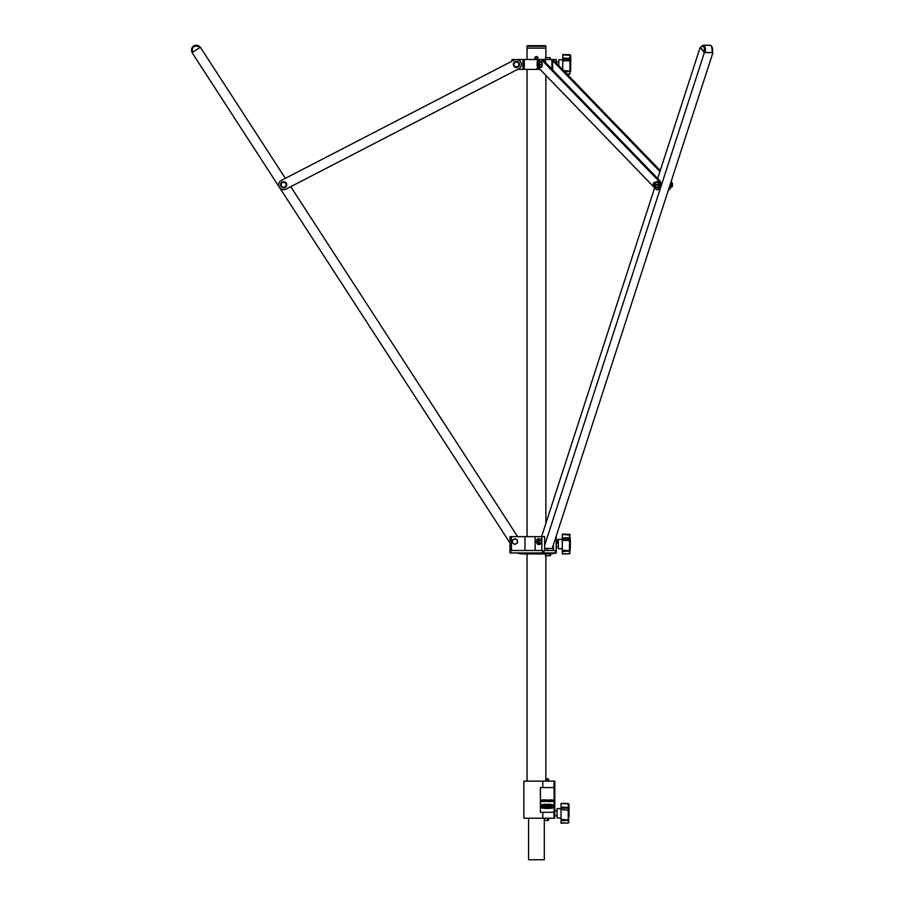 <?xml version="1.0" encoding="UTF-8"?>
<svg xmlns="http://www.w3.org/2000/svg" width="905" height="905" viewBox="0 0 905 905"><rect width="100%" height="100%" fill="white"/><g stroke="black" fill="none" stroke-linecap="round" stroke-linejoin="round"><path stroke-width="1.36" d="M534.991 58.633L535.907 59.504L534.866 58.022C535.918 55.986 536.982 55.986 538.034 58.022L537.004 59.504L538 57.716M535.568 59.334L534.866 57.999M536.145 56.472L537.332 56.71M537.762 57.139L538.034 58.022M538.023 57.796L537.774 57.151M535.33 56.902L534.9 57.716M527.038 59.504L527.038 48.135L545.873 48.135L545.873 46.302A0.645 0.645 0 0 0 545.229 45.669L527.672 45.669A0.645 0.645 0 0 0 527.038 46.302L527.038 48.135L545.873 48.135L545.873 57.649M538.566 66.993A4.944 2.477 -90 0 0 539.55 68.848L653.693 186.849L545.873 75.375L545.873 523.395M545.873 555.896L545.873 778.911M527.038 69.391L527.038 536.642M527.038 553.939L527.038 781.139M535.127 58.124A1.335 1.335 0 0 0 536.507 59.357A1.335 1.335 0 0 0 537.785 58.022L537.932 58.022A1.482 1.482 0 0 1 536.507 59.504A1.482 1.482 0 0 1 534.979 58.135A1.482 1.482 0 0 1 536.28 56.551A1.482 1.482 0 0 1 537.921 57.796L537.774 57.818A1.335 1.335 0 0 0 536.292 56.698A1.335 1.335 0 0 0 535.127 58.124M537.785 58.022L537.344 58.022A0.894 0.894 0 0 1 536.054 58.814A0.894 0.894 0 0 1 535.93 57.309A0.894 0.894 0 0 1 537.332 57.886L537.774 57.818M543.452 60.42L543.452 59.504L545.477 59.504L545.477 62.513M540.081 69.391L517.626 69.391L290.754 186.668L517.637 536.642M537.332 62.705L537.332 59.504L524.255 59.504L524.255 69.391M510.001 543.045L192.075 52.637L200.378 47.252L285.347 178.33L511.981 61.189L511.981 59.504L513.463 59.504L513.463 60.42M522.932 69.391L522.932 59.504L513.463 59.504M522.932 59.504L524.255 59.504M537.332 59.504L538.713 59.504L538.713 61.45M543.452 59.504L538.713 59.504M551.903 69.153L551.903 59.504L545.477 59.504M551.903 59.504L556.236 59.504L556.236 63.011M544.64 550.478L544.64 536.642L510.001 536.642L510.001 552.955L556.236 552.955L551.281 553.939L521.619 553.939L516.676 552.955M551.79 553.215L555.625 552.955M556.202 552.955L556.236 536.642M556.236 544.222L556.236 552.955L556.224 544.052M542.412 552.955L542.412 550.478L510.737 550.478L510.737 552.955M555.455 552.955L555.455 550.478L543.894 550.478L543.894 552.955M552.525 552.955L551.134 553.453M524.968 536.642L524.968 550.478M535.138 536.642L535.138 550.478M547.254 548.419L547.254 550.478M554.799 814.398L554.799 781.139L523.848 781.139L523.848 818.222L542.774 818.222L542.774 812.283M554.799 816.559L554.799 812.147M554.799 781.139L554.799 809.986M554.799 818.222L542.774 818.222M544.29 818.222L544.301 859.75L528.599 859.75L528.599 818.222M658.218 180.389L659.496 180.389A4.944 2.477 90 0 1 660.559 187.052A4.944 2.477 90 0 1 658.365 189.733L657.075 189.733A4.944 2.477 -90 0 0 659.27 187.052A4.944 2.477 -90 0 0 658.218 180.389L541.823 60.058A4.944 2.477 -90 0 0 540.681 59.504A4.944 2.477 -90 0 0 538.554 61.947M540.681 59.504L541.971 59.504A4.944 2.477 90 0 1 543.102 60.058L541.823 60.058M659.496 180.389L543.102 60.058M657.075 189.733A4.944 2.477 -90 0 1 655.944 189.179L654.145 187.324L654.643 187.833L541.586 536.642M700.889 47.252L700.21 47.252L704.362 52.637L712.925 52.637L712.45 52.026M544.64 548.419L552.22 548.419L712.925 52.637M704.362 52.637L544.64 545.376M700.21 47.252L657.664 178.5M670.831 182.493A4.944 2.477 90 0 1 670.831 187.052A4.944 2.477 90 0 1 668.637 189.733L668.49 189.733M552.638 59.572A4.944 2.477 90 0 1 553.385 60.058L552.638 60.058M660.243 170.536L553.385 60.058M659.926 171.531L552.638 60.624M668.772 188.828A4.944 2.477 -90 0 0 669.553 187.052A4.944 2.477 -90 0 0 669.779 185.729M281.365 180.389A4.944 4.944 0 0 0 279.249 187.052A4.944 4.944 0 0 0 285.912 189.179L518.701 68.848A4.944 4.944 0 0 0 520.816 62.185A4.944 4.944 0 0 0 514.153 60.058L281.365 180.389M548.916 59.504L550.149 58.893L550.149 57.649L545.455 57.649L545.455 59.504M545.477 553.939L545.477 555.919L550.421 555.659L550.421 554.561L548.939 553.939M700.843 47.795L704.158 52.094A3.959 1.98 -90 0 0 703.57 46.63A3.959 1.98 -90 0 0 700.843 47.795L700.979 47.411M711.715 46.63A3.959 1.98 90 0 1 712.292 52.094L711.964 52.501A4.695 2.353 -90 0 0 711.273 46.008A4.695 2.353 -90 0 0 709.995 45.25L711.658 46.178L709.995 45.25L703.14 45.25A4.695 2.353 90 0 1 704.418 46.008A4.695 2.353 90 0 1 705.108 52.501L711.964 52.501M705.108 52.501L704.158 52.094M192.29 52.501A4.695 4.695 0 0 1 193.67 46.008A4.695 4.695 0 0 1 200.163 47.388M545.817 781.139L545.817 778.911L548.419 778.911L548.668 780.393M544.29 820.439L548.419 820.439M547.197 818.222L548.668 818.957L548.668 820.19M547.197 781.139L548.419 780.642M558.804 65.658L558.804 59.821L562.752 59.753M570.817 60.216L570.67 55.454L570.67 60.556M570.67 60.307L570.67 70.115M570.67 68.78L570.67 65.273M562.752 54.549L569.935 54.673L570.67 55.42L562.752 54.843L562.752 69.753M562.288 548.747L558.328 548.679L558.328 539.425L562.288 539.357M570.195 537.151L570.195 549.72M570.195 548.373L570.195 537.321M570.195 535.059L562.288 534.436L562.288 553.951L569.471 553.826L562.288 553.668M570.342 544.878L570.342 539.81M570.195 548.283L570.342 545.251M561.043 817.973L557.095 817.905L557.095 808.64L561.043 808.572M561.043 803.369L568.227 803.493L568.962 804.24L568.962 809.375M568.962 809.127L568.962 817.6M569.109 809.036L568.962 806.547M569.109 814.104L568.962 817.509M568.962 822.306L568.227 823.052L568.227 803.753L561.043 803.663L561.043 823.177L568.227 823.052L561.043 822.883M546.982 805.755L546.982 806.943M547.514 806.355L546.281 806.672A0.894 0.769 90 0 0 546.982 807.237L547.005 807.237A0.894 0.769 90 0 0 547.005 805.461A0.894 0.769 90 0 0 546.235 806.502L547.005 805.755L547.514 806.355M547.005 805.461L546.971 805.461A0.894 0.769 90 0 0 546.213 806.502M549.855 805.755L549.867 806.943M549.867 805.461L549.844 805.461A0.894 0.769 90 0 0 549.867 807.237A0.894 0.769 90 0 0 549.844 805.461A0.894 0.769 90 0 0 549.855 807.237L549.844 807.237M547.287 808.278A51.698 44.73 90 0 0 552.503 807.927L552.627 807.792A9.661 8.36 90 0 0 552.695 806.355A9.661 8.36 90 0 0 552.604 804.907L552.48 804.771A51.698 44.73 90 0 0 547.276 804.421A51.698 44.73 90 0 0 542.072 804.771L541.948 804.907A9.661 8.36 90 0 0 541.948 807.792L542.072 807.927A51.698 44.73 90 0 0 547.287 808.278A51.698 44.73 90 0 0 552.48 807.927L552.604 807.792A9.661 8.36 90 0 0 552.717 806.355A9.661 8.36 90 0 0 552.627 804.907L552.503 804.771A51.698 44.73 90 0 0 547.287 804.421M552.853 806.355A9.808 8.496 90 0 0 552.751 804.884L552.514 804.624A51.845 44.865 90 0 0 547.287 804.274A51.845 44.865 90 0 0 547.265 804.274A51.845 44.865 90 0 0 542.027 804.624L541.79 804.884A9.808 8.496 90 0 0 541.79 807.814L542.027 808.075A51.845 44.865 90 0 0 547.265 808.425A51.845 44.865 90 0 0 547.276 808.425A51.845 44.865 90 0 0 552.514 808.075L552.751 807.814A9.808 8.496 90 0 0 552.853 806.355M541.473 801.649L541.439 800.099M541.846 801.649L542.581 801.479L541.846 800.767L542.581 800.099L541.846 799.918L542.717 799.918L542.717 801.649L541.869 801.479M542.559 800.767L542.559 800.099M543.588 801.649L543.498 799.918M544.867 801.649L544.154 799.918L545.591 799.918L544.889 801.649L544.177 799.918M550.036 801.649L549.075 800.325L548.939 801.649L548.916 799.918L549.957 801.287L550.093 799.918L550.036 801.649M551.043 801.649L550.331 799.918L551.779 799.918L551.066 801.649L550.331 799.918M540.409 787.565L540.409 812.283L554.109 812.283L554.109 787.565L540.364 787.565L540.409 812.283M553.543 800.348L552.944 800.348L553.204 801.694L552.785 800.348L553.543 800.348M552.355 801.479L552.197 799.918L552.684 801.479M548.226 801.649L547.299 800.767L548.554 799.918L548.554 801.649L547.321 800.767L548.068 799.918M546.281 801.649L545.704 799.918L546.439 799.918L546.281 801.649L546.303 800.099M548.453 805.755L548.984 807.237L548.464 805.461L547.932 807.237L548.464 805.461M543.781 806.943L544.833 807.237L544.448 805.461L543.781 807.237M551.507 807.237L551.507 805.461A0.894 0.769 90 0 0 551.507 807.237L551.53 807.237A0.894 0.769 90 0 1 551.53 805.461L551.507 805.461M543.17 806.672L543.023 805.461L542.638 807.237L543.181 806.649L543.441 807.237M545.285 806.502L546.054 807.237L546.054 805.461L545.772 806.208L545.002 805.461L545.002 807.237L545.285 806.502L545.806 807.237M547.265 804.274L547.287 804.274A51.845 44.865 90 0 0 542.05 804.624L541.812 804.884A9.808 8.496 90 0 0 541.812 807.814L542.05 808.075A51.845 44.865 90 0 0 547.287 808.425L547.265 808.425M551.643 806.943L551.53 805.755L551.643 806.943M551.53 806.943L551.53 805.755M543.057 805.461L543.023 806.355M543.057 806.355L542.661 807.237M544.188 805.461L544.188 806.943M545.806 805.461L545.285 806.208M545.025 805.461L545.025 807.237M548.724 807.237L548.464 805.755L547.955 807.237M546.281 806.672L546.258 806.672A0.894 0.769 90 0 0 547.005 807.237M553.249 801.525L552.785 800.348M552.22 801.479L552.22 799.918M550.726 800.473L551.631 799.918M551.055 801.321L551.326 800.654L551.055 801.321M551.043 801.287L550.794 800.654M549.957 801.287L549.957 799.918M548.939 799.918L548.916 801.649M550.093 801.649L549.075 800.292M548.419 800.099L547.457 800.767L547.853 801.423L548.419 800.099M548.317 801.479L548.249 800.099M544.539 800.473L545.421 799.918M544.878 801.321L545.149 800.654L544.878 801.321M544.867 801.287L544.618 800.654M543.769 800.744L543.769 800.099L543.158 800.416L543.769 800.744M543.679 800.744L543.577 800.099M655.854 182.244A3.088 1.55 90 0 1 656.736 181.69A3.088 1.55 90 0 1 658.105 186.204A3.088 1.55 90 0 1 656.736 187.878A3.088 1.55 90 0 1 655.854 187.324M656.906 181.713A3.088 1.55 90 0 1 657.075 181.69A3.088 1.55 90 0 1 658.455 186.204A3.088 1.55 90 0 1 657.075 187.878A3.088 1.55 90 0 1 656.906 187.855M539.459 61.913A3.088 1.55 90 0 1 540.342 61.359A3.088 1.55 90 0 1 541.71 65.873A3.088 1.55 90 0 1 540.342 67.547A3.088 1.55 90 0 1 539.459 66.993M540.511 61.382A3.088 1.55 90 0 1 540.681 61.359A3.088 1.55 90 0 1 542.061 65.873A3.088 1.55 90 0 1 540.681 67.547A3.088 1.55 90 0 1 540.511 67.524M538.136 65.002A1.21 0.6 90 0 1 537.253 65.443A1.21 0.6 90 0 1 537.061 63.893A1.21 0.6 90 0 1 537.253 63.463A1.21 0.6 90 0 1 538 63.542A1.21 0.6 90 0 1 538.136 65.002M537.332 63.373A1.482 0.747 90 0 1 537.412 63.237A1.482 0.747 90 0 1 537.841 62.965A1.482 0.747 90 0 1 538.498 65.137A1.482 0.747 90 0 1 537.841 65.929A1.482 0.747 90 0 1 537.412 65.658A1.482 0.747 90 0 1 537.332 65.533M653.489 185.435A1.21 0.6 90 0 1 653.648 183.794A1.21 0.6 90 0 1 654.507 184.134A1.21 0.6 90 0 1 654.417 185.661A1.21 0.6 90 0 1 653.648 185.774A1.21 0.6 90 0 1 653.489 185.435M653.727 183.704A1.482 0.747 90 0 1 653.806 183.568A1.482 0.747 90 0 1 654.236 183.296A1.482 0.747 90 0 1 654.858 183.987A1.482 0.747 90 0 1 654.881 185.491A1.482 0.747 90 0 1 654.236 186.272A1.482 0.747 90 0 1 653.806 186A1.482 0.747 90 0 1 653.727 185.864M670.91 182.244L671.895 183.444L671.951 185.921L671.431 187.188L670.005 187.324M671.114 184.654L672.087 184.654M670.797 187.188L671.431 187.188M537.751 541.586A1.21 0.6 90 0 1 537.423 542.661A1.21 0.6 90 0 1 536.789 542.57A1.21 0.6 90 0 1 536.541 541.586A1.21 0.6 90 0 1 536.789 540.59A1.21 0.6 90 0 1 537.423 540.511A1.21 0.6 90 0 1 537.751 541.586M536.869 540.5A1.482 0.747 90 0 1 536.948 540.376A1.482 0.747 90 0 1 537.378 540.093A1.482 0.747 90 0 1 538.124 541.586A1.482 0.747 90 0 1 537.378 543.068A1.482 0.747 90 0 1 536.948 542.796A1.482 0.747 90 0 1 536.869 542.661M556.236 539.12A2.477 1.233 -90 0 1 556.767 539.437L555.953 538.724L557.186 540.149L557.186 543.011L555.953 544.437M556.202 540.149L557.186 540.149M556.202 543.011L557.186 543.011M516.574 61.981A2.477 2.477 0 0 1 518.497 65.805L519.278 64.617L517.999 62.06L515.149 61.902L514.357 63.09A2.477 2.477 0 0 1 516.574 61.981M514.221 65.567A2.477 2.477 0 0 1 514.357 63.09L513.576 64.289L514.866 66.834L516.28 66.925A2.477 2.477 0 0 1 514.221 65.567M516.28 66.925A2.477 2.477 0 0 0 518.497 65.805L517.705 67.004L516.28 66.925M557.378 541.303A2.477 1.233 -90 0 1 557.378 541.586L558.328 541.586M517.422 541.586A2.477 2.477 0 0 1 513.712 543.724L514.945 544.437L517.422 543.011L517.422 540.149L516.178 539.437A2.477 2.477 0 0 1 517.422 541.586M513.712 539.437A2.477 2.477 0 0 1 516.178 539.437L514.945 538.724L512.468 540.149L512.468 541.586A2.477 2.477 0 0 1 513.712 539.437M512.468 541.586A2.477 2.477 0 0 0 513.712 543.724L512.468 543.011L512.468 541.586M537.898 538.724L536.654 540.149L536.529 542.14A2.364 1.177 90 0 1 537.095 539.538A2.364 1.177 90 0 1 538.498 539.878L537.898 538.724L540.228 538.837L541.292 540.047L541.382 542.796M537.084 539.437L536.676 540.036M538.498 539.878L538.09 540.342A1.482 0.747 -90 0 0 537.683 540.093L537.378 540.093M539.131 543.011L538.826 541.02A2.364 1.177 90 0 1 538.271 543.622A2.364 1.177 90 0 1 536.869 543.283L537.898 544.437L539.131 543.011L541.292 543.011M538.826 541.02L538.418 541.495A1.482 0.747 -90 0 1 537.683 543.068L537.378 543.068M537.898 544.437L540.059 544.437L541.371 542.83M537.706 540.296L538.317 540.839L541.292 540.149M539.018 540.568L539.448 542.434L538.95 541.077M536.631 542.219L536.869 543.328M537.084 63.825A2.364 1.177 90 0 1 538.17 62.094A2.364 1.177 90 0 1 539.335 63.678L539.086 61.913L541.224 61.913M539.086 61.913L537.66 62.049L537.072 63.893M539.335 63.678L538.871 63.723A1.482 0.747 -90 0 0 538.226 62.965A1.482 0.747 -90 0 0 538.192 62.965M539.21 66.857L539.369 65.002A2.364 1.177 90 0 1 538.283 66.812A2.364 1.177 90 0 1 537.106 65.217L537.785 66.993L541.314 66.857M539.369 65.002L538.905 65.047A1.482 0.747 -90 0 1 538.226 65.929M537.785 66.993L539.946 66.993M538.588 62.965L539.652 64.685L541.88 64.312M539.652 64.685L539.663 66.348L539.471 65.137M539.437 63.531L539.561 62.4L539.629 63.961M536.993 64.221L537.072 65.058M538.961 64.379L538.656 65.929M656.068 184.654L655.288 182.244L654.089 182.516A2.364 1.177 90 0 1 655.412 183.511A2.364 1.177 90 0 1 655.311 186.328L656.068 184.654L658.229 184.654M655.311 186.328L655.062 185.536A1.482 0.747 -90 0 0 655.05 183.987A1.482 0.747 -90 0 0 654.428 183.296A1.482 0.747 -90 0 0 654.349 183.308L655.265 183.987M653.987 187.324L654.756 187.052A2.364 1.177 90 0 1 653.433 186.057A2.364 1.177 90 0 1 653.534 183.24L653.987 187.324L656.148 187.324M654.756 187.052L654.643 186.272M654.089 182.516L654.338 183.296M655.118 185.729L655.084 187.211L657.573 187.188M655.446 186.362L656.249 185.152L655.39 186.815M655.288 182.244L657.46 182.244M653.659 183.636L653.659 182.753M653.783 182.799L653.976 183.387M654.824 186.034L654.202 185.582M513.678 65.873A3.088 3.088 0 0 0 517.841 67.196A3.088 3.088 0 0 0 519.176 63.033A3.088 3.088 0 0 0 515.013 61.71A3.088 3.088 0 0 0 513.678 65.873M283.491 187.867A3.088 3.088 0 0 1 280.55 184.643A3.088 3.088 0 0 1 283.785 181.701A3.088 3.088 0 0 1 286.727 184.925A3.088 3.088 0 0 1 283.491 187.867M671.431 182.437A2.364 1.177 -90 0 1 672.291 183.511A2.364 1.177 -90 0 1 672.189 186.328L672.313 183.444L671.736 182.244L670.944 182.335M670.424 187.324L671.623 187.052A2.364 1.177 -90 0 1 671.476 187.12M672.517 184.326L672.313 183.444M672.064 185.932L672.064 186.815M281.557 183.444A2.477 2.477 0 0 1 285.833 183.647L285.177 182.38L282.326 182.244L280.788 184.654L281.444 185.921A2.477 2.477 0 0 1 281.557 183.444M283.525 187.256A2.477 2.477 0 0 1 281.444 185.921L282.1 187.188L284.951 187.324L285.72 186.125A2.477 2.477 0 0 1 283.525 187.256M285.72 186.125A2.477 2.477 0 0 0 285.833 183.647L286.489 184.914L285.72 186.125M671.963 183.67A1.21 0.6 -90 0 1 672.076 183.794A1.21 0.6 -90 0 1 672.234 184.134A1.21 0.6 -90 0 1 672.076 185.774A1.21 0.6 -90 0 1 671.963 185.898A1.482 0.747 -90 0 0 671.996 185.864M538.713 67.445L538.713 69.391M537.332 69.391L537.332 66.156M541.869 536.642L541.869 550.478M553.43 544.674L553.43 550.478M511.483 536.642L511.483 550.478M542.774 787.565L542.774 781.139M554.052 818.222L554.052 812.283M554.052 787.565L554.052 781.139M545.873 46.302L527.038 46.302M199.541 47.795A3.959 3.959 0 0 0 194.077 46.63A3.959 3.959 0 0 0 192.912 52.094M544.505 818.222L544.505 820.439M546.043 781.139L546.043 778.911M547.604 818.708L547.604 820.439M547.604 778.911L547.604 780.642M566.881 74.018L569.935 74.233L569.935 60.873L562.752 60.782M570.67 61.393L569.935 60.873L569.935 58.259L562.752 58.169M570.67 71.178L563.555 70.579M570.67 71.348L564.878 71.936M570.67 58.78L569.935 58.259L569.935 54.922M569.935 73.972L567.13 74.278M569.471 553.577L570.195 553.057L569.471 553.826L569.471 540.466L562.288 540.387M570.195 540.998L569.471 540.466L569.471 537.864L562.288 537.774M570.195 550.783L562.288 550.172M570.195 550.953L562.288 551.564M569.471 534.527L569.471 537.864L570.195 538.385M568.962 810.213L561.043 809.602M568.962 819.998L561.043 819.387M568.962 820.179L561.043 820.79M568.962 807.611L561.043 806.989M568.227 822.792L568.962 822.272M568.962 804.274L568.227 803.753M552.638 69.391L552.638 59.504M703.14 45.25L700.775 47.569M712.359 52.332L711.658 46.178L712.359 52.332M544.267 818.222L544.267 820.439M570.67 60.126L569.935 59.391L562.752 59.255M562.163 69.142L562.752 69.153M556.236 61.981L558.804 61.981M556.236 546.53L558.328 546.53M570.195 539.731L569.471 538.984L562.288 538.86M570.195 535.013L569.471 534.278L562.288 534.154M554.799 815.744L557.095 815.744M568.962 808.946L568.227 808.21L561.043 808.086M554.799 810.801L557.095 810.801M536.993 64.232L537.004 64.911"/></g></svg>
